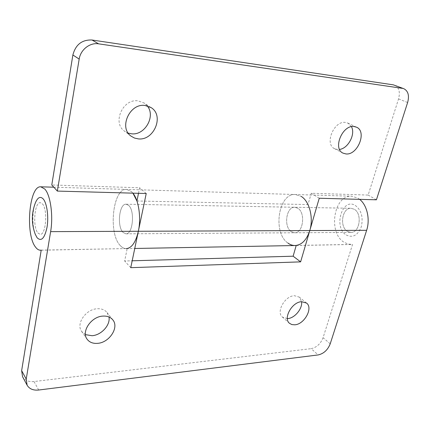 <?xml version="1.0" encoding="UTF-8"?>
<svg xmlns="http://www.w3.org/2000/svg" width="430" height="430" viewBox="0 0 430 430"><rect width="100%" height="100%" fill="white"/><g stroke="black" fill="none" stroke-linecap="round" stroke-linejoin="round"><path stroke-width="0.32" stroke-dasharray="2.15 1.61" d="M147.21 105.861L144.088 102.99L138.078 100.862C122.851 98.427 112.042 122.846 124.485 131.129L128.215 133.117M351.46 126.678L347.902 123.109L345.473 122.437C333.89 120.497 324.188 144.195 334.567 148.683L337.491 149.511L339.566 149.42M291.228 231.625L294.625 232.77C303.096 233.442 305.864 212.861 297.856 208.276L294.781 207.271C286.267 206.556 283.392 226.696 291.228 231.625C283.392 226.696 286.267 206.556 294.781 207.271L297.856 208.276C305.864 212.861 303.096 233.442 294.625 232.77L291.228 231.625M128.608 205.373C135.154 210.657 132.838 234.64 125.92 233.823L123.147 232.485C116.783 226.76 119.153 203.46 126.092 204.218L128.608 205.373L126.092 204.218C119.153 203.46 116.783 226.76 123.147 232.485L125.92 233.823C132.838 234.64 135.154 210.657 128.608 205.373M120.475 245.777C107.93 233.909 112.698 187.953 126.624 189.41L131.386 191.543L132.897 193.151L131.386 191.543L126.624 189.41C112.698 187.953 107.93 233.909 120.475 245.777C122.292 247.696 124.222 248.648 126.269 248.637C124.222 248.648 122.292 247.696 120.475 245.777M136.933 200.993L308.004 204.572C306.198 200.885 303.94 198.16 301.226 196.402L295.394 194.516C278.296 193.049 272.464 232.915 287.971 243.1C290.212 244.745 292.583 245.551 295.093 245.53M394.702 85.204C399.051 87.494 400.33 92.052 398.551 98.879L368.15 195.075L311.266 193.258L308.004 204.572M376.422 199.805L368.15 195.075M138.508 193.301L139.643 187.776L51.783 184.97M319.248 198.241L311.266 193.258M146.227 193.516L139.643 187.776M347.354 231.335L350.891 232.42C359.695 233.049 362.554 213.597 354.234 209.243L351.036 208.287C342.173 207.588 339.189 226.674 347.354 231.335L350.891 232.42C359.695 233.049 362.554 213.597 354.234 209.243L351.036 208.287C342.173 207.588 339.189 226.674 347.354 231.335M37.829 232.926L40.151 234.355C45.972 235.253 47.961 209.528 42.452 203.895L40.339 202.67C34.513 201.89 32.497 226.793 37.829 232.926L40.151 234.355C45.972 235.253 47.961 209.528 42.452 203.895L40.339 202.67C34.513 201.89 32.497 226.793 37.829 232.926M346.22 234.974C352.681 238.134 357.69 235.452 361.259 226.938C363.414 217.446 361.463 210.302 355.395 205.518C342.275 197.042 333.148 227.271 346.22 234.974M35.416 202.761C32.116 210.684 32.024 226.244 35.233 234.205M85.425 334.637L81.711 331.541C75.642 323.962 85.871 309.019 97.352 308.756C101.598 308.563 104.85 309.837 107.102 312.578L108.989 316.991M287.337 318.619L282.429 317.082C275.802 312.121 284.886 295.797 294.405 295.706L299.269 297.103L301.597 301.704M287.971 243.1C272.464 232.915 278.296 193.049 295.394 194.516L301.226 196.402M359.641 199.348L357.728 198.02L351.665 196.22C333.868 194.763 327.8 232.576 343.968 242.203L348.106 244.095L352.557 244.412L323.07 337.711C320.651 343.785 316.679 347.435 311.153 348.665L318.189 354.933M296.222 245.444L352.557 244.412M41.194 250.206L127.194 248.551L124.641 261.005L132.193 260.79M41.205 250.126L127.194 248.551M38.7 390.021L34.008 381.539L311.153 348.665M34.008 381.539C28.616 382.028 24.795 380.416 22.543 376.691M130.758 267.67L124.641 261.005M398.551 98.879L407.624 102.528M330.219 343.828L323.07 337.711M151.086 107.597L144.088 102.99M356.545 127.205L347.902 123.109M125.92 233.823L350.891 232.42L125.92 233.823M53.809 187.206L351.665 196.22M126.269 248.637L134.757 248.481M126.092 204.218L351.036 208.287L126.092 204.218M342.968 153.107L334.567 148.683M131.139 136.197L124.485 131.129M112.827 319.888L107.102 312.578M306.558 303.075L299.269 297.103M296.206 245.508L351.38 244.493M289.508 323.312L282.429 317.082M87.096 339.206L81.711 331.541"/><path stroke-width="0.64" d="M128.215 133.117L131.623 133.811C145.018 135.477 155.977 115.987 147.21 105.861M145.018 105.463L151.086 107.597C164.502 115.541 154.015 140.841 138.347 138.89L134.525 138.062L131.139 136.197C118.589 127.855 129.623 103.044 145.018 105.463M339.566 149.42C348.192 148.457 355.712 134.181 351.46 126.678M354.105 126.533L356.545 127.205C367.268 131.575 357.583 155.504 345.903 153.929L342.968 153.107C332.551 148.619 342.468 124.619 354.105 126.533M79.179 59.103L72.88 54.981C75.621 44.602 81.996 39.608 92.004 40.006L98.62 43.838C89.934 42.339 80.534 49.676 79.179 59.103L57.34 191.087L146.227 193.516L138.347 231.27C135.74 242.305 131.714 248.094 126.269 248.637M132.193 260.79L293.12 256.199L296.222 245.444L295.093 245.53C301.752 245.019 306.649 240.026 309.788 230.55L319.248 198.241L376.422 199.805L407.624 102.528C409.462 95.621 408.21 91.02 403.856 88.72L393.364 84.855L403.856 88.72M72.88 54.981L51.783 184.97L57.34 191.087M301.226 196.402C309.466 201.278 313.733 217.87 309.788 230.55L300.618 261.865L130.758 267.67L138.347 231.27C141.325 217.72 138.723 200.047 132.897 193.151L136.933 200.993L138.508 193.301M98.62 43.838L402.512 88.37M92.004 40.006L393.364 84.855M43.236 198.972C40.361 196.048 37.759 197.311 35.416 202.761C31.411 213.221 31.347 223.702 35.233 234.205L37.071 237.682C41.307 241.891 44.634 238.381 47.047 227.164C48.81 216.623 46.956 203.202 43.236 198.972M108.989 316.991C110.553 325.005 101.399 335.153 92.068 335.712L85.425 334.637M102.99 316.093C107.285 315.867 110.564 317.13 112.827 319.888C119.357 327.37 109.344 342.694 97.551 343.35C92.934 343.694 89.445 342.312 87.096 339.206C80.99 331.589 91.386 316.426 102.99 316.093M301.597 301.704C302.645 308.606 294.7 318.243 287.654 318.598L287.337 318.619M301.672 301.693L306.558 303.075C313.389 307.955 304.392 324.408 294.754 324.811L291.852 324.575L289.508 323.312C282.87 318.361 292.104 301.849 301.672 301.693M134.757 248.481L295.093 245.53C292.583 245.551 290.212 244.745 287.971 243.1M44.811 189.066L40.807 186.814C29.111 185.384 25.074 234.404 35.566 247.137C37.087 249.196 38.705 250.222 40.431 250.217L41.205 250.126L21.645 370.649L26.225 379.12L50.627 231.636C53.422 215.769 50.482 194.989 44.811 189.066M26.225 379.12L27.117 385.215C29.385 388.951 33.244 390.558 38.7 390.021L318.189 354.933C323.747 353.659 327.757 349.961 330.219 343.828L366.634 230.313C370.337 219.332 367.037 205.035 359.641 199.348M27.117 385.215L22.543 376.691L21.645 370.649M300.618 261.865L293.12 256.199M50.627 231.636L366.634 230.313M295.093 245.53L296.206 245.508M40.807 186.814L53.809 187.206M40.431 250.217L41.194 250.206"/></g></svg>
